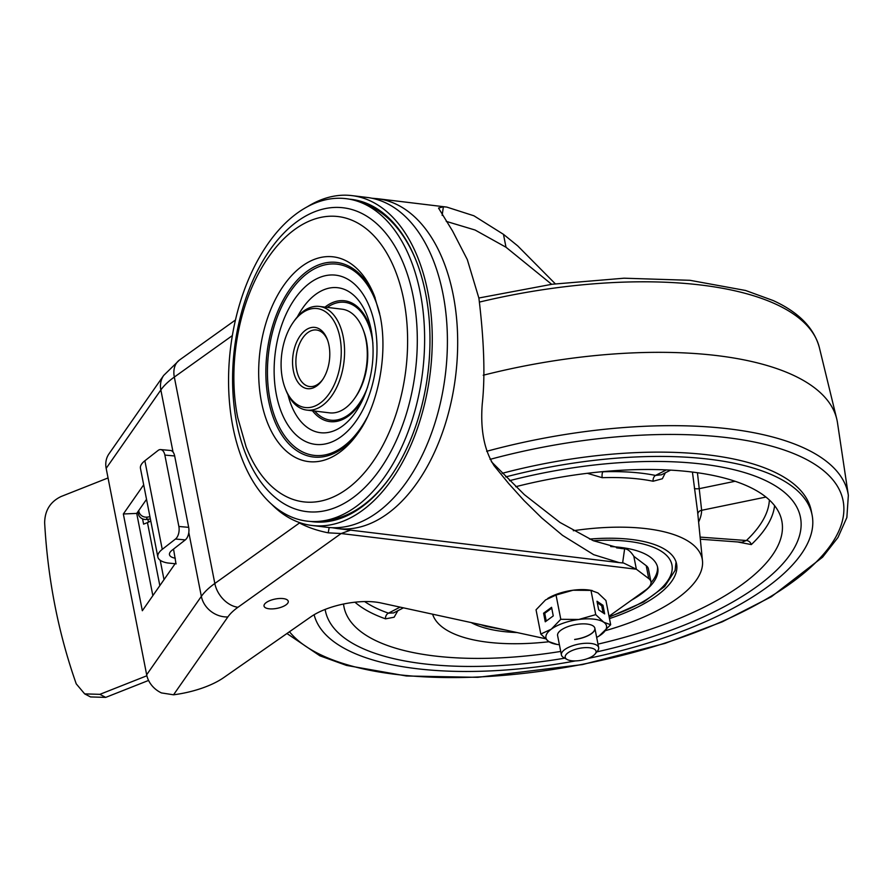 <?xml version="1.0" encoding="UTF-8"?>
<svg xmlns="http://www.w3.org/2000/svg" width="893" height="893" viewBox="0 0 893 893"><rect width="100%" height="100%" fill="white"/><g stroke="black" fill="none" stroke-linecap="round" stroke-linejoin="round"><path stroke-width="1.34" d="M517.036 632.545A111.547 42.864 -11.1 0 1 484.631 627.913A111.547 42.864 -11.1 0 1 471.18 622.577M589.57 539.082A111.547 42.864 -11.1 0 1 649.602 542.989A111.547 42.864 -11.1 0 1 676.581 563.974A111.547 42.864 -11.1 0 1 609.472 618.592M573.306 530.721A137.656 52.899 -11.1 0 1 668.913 533.054A137.656 52.899 -11.1 0 1 702.478 560.86A137.656 52.899 -11.1 0 1 605.778 630.547M548.983 641.743A137.656 52.899 -11.1 0 1 465.331 637.848A137.656 52.899 -11.1 0 1 432.614 614.194M702.478 560.86L697.556 511.399L692.421 472.062M665.341 472.81L662.372 478.748L653.107 481.238A4.744 3.215 101.5 0 1 655.507 475.433L661.501 474.763L670.621 470.12M397.843 610.734L394.126 617.23L385.53 618.838A4.744 3.672 109.3 0 1 388.455 613.167L393.623 612.922L403.402 607.843M560.715 651.432A223.094 85.739 -11.1 0 1 397.932 648.865A223.094 85.739 -11.1 0 1 343.537 604.014M515.719 486.707A223.094 85.739 -11.1 0 1 727.873 479.039A223.094 85.739 -11.1 0 1 781.085 517.962A223.094 85.739 -11.1 0 1 597.975 644.121M741.916 471.805A242.081 93.028 -11.1 0 1 800.463 517.348A242.081 93.028 -11.1 0 1 596.803 651.89A242.081 93.028 -11.1 0 0 800.463 517.348A242.081 93.028 -11.1 0 0 741.916 471.805A242.081 93.028 -11.1 0 0 509.501 480.691A242.081 93.028 -11.1 0 1 741.916 471.805M564.744 658.174A242.081 93.028 -11.1 0 1 383.89 656.098A242.081 93.028 -11.1 0 1 325.342 610.555A242.081 93.028 -11.1 0 1 325.141 609.428A242.081 93.028 -11.1 0 0 325.342 610.555A242.081 93.028 -11.1 0 0 383.89 656.098A242.081 93.028 -11.1 0 0 564.744 658.174M700.324 539.205L741.882 542.263L746.392 540.511A4.744 3.751 -133.5 0 1 751.314 544.585L737.573 541.951M653.107 481.238A142.266 54.674 168.9 0 0 602.195 477.699L587.348 473.301M697.433 472.732L701.641 510.305A146.988 56.482 -11.1 0 1 698.616 521.992M697.801 513.843A4.744 4.365 -178.7 0 1 701.641 510.305L765.948 497.055M694.374 488.315A4.744 1.027 173.2 0 0 699.364 488.638L735.106 481.271M602.195 477.699A4.744 1.697 88.1 0 1 602.898 471.783A146.988 56.482 -11.1 0 1 655.507 475.433L666.368 469.908M483.236 375.239A296.677 114.014 -11.1 0 1 765.401 365.025A296.677 114.014 -11.1 0 1 836.73 418.895A296.677 114.014 -11.1 0 1 837.489 422.78L848.35 495.325L846.865 517.505L837.98 537.463L822.598 557.176L771.44 596.691L722.281 621.818L664.917 643.418L582.426 664.582L477.744 677.329L406.427 675.99L346.462 665.408L319.895 655.808L286.943 633.517M505.728 476.918A253.958 97.594 -11.1 0 1 750.689 467.285A253.958 97.594 -11.1 0 1 812.105 515.06A253.958 97.594 -11.1 0 1 587.84 658.476M575.527 660.898A253.958 97.594 -11.1 0 1 375.116 660.608A253.958 97.594 -11.1 0 1 314.124 614.73M502.212 473.312A253.958 97.594 -11.1 0 1 749.841 462.987A253.958 97.594 -11.1 0 1 811.257 510.763L812.105 515.06M631.318 600.286A92.325 35.486 168.9 0 0 657.717 567.68A92.325 35.486 168.9 0 0 635.392 550.311A92.325 35.486 168.9 0 0 610.712 546.572M651.03 582.694A92.325 35.486 168.9 0 0 657.46 566.609M568.093 652.738A15.706 6.039 -11.1 0 1 587.895 647.637A15.706 6.039 -11.1 0 1 595.118 653.977A15.706 6.039 -11.1 0 1 593.142 655.775A15.706 6.039 -11.1 0 1 567.088 659.469A15.706 6.039 -11.1 0 1 568.093 652.738M567.088 659.469L563.684 657.594A18.987 7.3 -11.1 0 1 561.407 654.937A18.987 7.3 -11.1 0 1 564.901 649.457A18.987 7.3 -11.1 0 1 585.116 643.306A18.987 7.3 -11.1 0 1 598.667 647.637A18.987 7.3 -11.1 0 1 597.562 650.941L595.118 653.977M594.85 628.181A18.987 7.3 -11.1 0 1 574.657 639.433M561.407 654.937L557.6 635.548A18.987 7.3 -11.1 0 1 577.782 624.252A18.987 7.3 -11.1 0 1 594.861 628.237A18.987 7.3 -11.1 0 1 574.679 639.544M545.266 621.796L553.258 615.902L551.573 607.307L543.58 613.201L545.266 621.796M599.036 636.062L610.678 624.743L603.69 622.187L595.731 614.641L578.753 619.474L560.793 619.295L556.038 595.051L545.545 599.929L536.046 609.807L540.801 634.052L548.771 641.598L556.897 644.4A30.853 11.855 -11.1 0 1 548.771 641.598A30.853 11.855 -11.1 0 1 551.282 629.174L540.801 634.052M560.793 619.295L551.282 629.174A30.853 11.855 -11.1 0 1 578.753 619.474A30.853 11.855 -11.1 0 1 603.69 622.187A30.853 11.855 -11.1 0 1 601.179 634.622A30.853 11.855 -11.1 0 1 598.857 636.162A30.853 11.855 -11.1 0 1 596.658 637.412M610.678 624.743L605.923 600.498L597.953 592.952L590.976 590.396L573.016 590.228L556.038 595.051M598.678 609.852L604.661 613.893L602.976 605.287L596.993 601.246L598.678 609.852M595.731 614.641L590.976 590.396M592.193 590.53L589.827 590.15A30.853 11.855 168.9 0 0 573.016 590.228A30.853 11.855 168.9 0 0 547.867 598.377A30.853 11.855 168.9 0 0 547.688 598.489M559.398 644.724A30.853 11.855 -11.1 0 1 556.897 644.4M551.74 608.155L544.73 613.324L546.248 621.07M544.73 613.324L543.58 613.201M603.099 612.832L601.703 605.733L597.294 602.753M601.703 605.733L602.976 605.287M232.906 426.865A162.414 96.779 96.9 0 1 259.573 257.017A162.414 96.779 96.9 0 1 361.52 202.733A162.414 96.779 96.9 0 1 420.29 292.937A162.414 96.779 96.9 0 1 323.076 520.865A162.414 96.779 96.9 0 1 232.906 426.865M416.774 262.319A160.528 95.651 -83.1 0 0 367.949 205.379L361.52 202.733M323.076 520.865L329.952 519.826A160.528 95.651 -83.1 0 0 390.933 476.159M306.801 410.099L329.506 412.845A52.218 31.11 -83.1 0 0 354.499 398.535L355.537 397.05A49.841 29.703 -83.1 0 0 366.42 340.691A49.841 29.703 -83.1 0 0 363.551 330.711L362.893 329.026A52.218 31.11 -83.1 0 0 342.041 309.179L319.337 306.433A52.218 31.11 96.9 0 1 343.191 336.739A52.218 31.11 96.9 0 1 306.801 410.099A52.218 31.11 96.9 0 1 285.95 390.252L285.291 388.567A49.841 29.703 96.9 0 1 282.422 378.587A49.841 29.703 96.9 0 1 293.306 322.228A49.841 29.703 96.9 0 1 339.932 337.487A49.841 29.703 96.9 0 1 323.355 400.466A49.841 29.703 96.9 0 1 285.291 388.567M354.499 398.535A52.218 31.11 -83.1 0 0 365.896 339.485A52.218 31.11 -83.1 0 0 362.893 329.026M293.306 322.228L294.344 320.743A52.218 31.11 96.9 0 1 319.337 306.433M293.373 370.762A30.853 18.385 -83.1 0 0 322.239 380.206A30.853 18.385 -83.1 0 0 328.97 345.312A30.853 18.385 -83.1 0 0 327.206 339.139A30.853 18.385 -83.1 0 0 303.642 331.772A30.853 18.385 -83.1 0 0 293.373 370.762M327.53 340.01A28.476 16.967 -83.1 0 0 316.49 329.997A28.476 16.967 -83.1 0 0 296.643 370.015A28.476 16.967 -83.1 0 0 309.648 386.546A28.476 16.967 -83.1 0 0 322.764 379.447M312.059 525.486L327.195 527.316A166.143 99 -83.1 0 0 376.656 512.895A166.143 99 -83.1 0 0 447.293 333.167A166.143 99 -83.1 0 0 367.068 197.442L351.92 195.612A166.143 99 96.9 0 1 432.156 331.336A166.143 99 96.9 0 1 361.52 511.064A166.143 99 96.9 0 1 312.059 525.486A166.143 99 96.9 0 1 271.595 504.221M307.572 206.629A166.143 99 96.9 0 1 351.92 195.612M310.574 521.456A162.336 96.734 -83.1 0 0 325.242 521.858A162.336 96.734 -83.1 0 0 360.839 507.626A162.336 96.734 -83.1 0 0 429.968 342.499A162.336 96.734 -83.1 0 0 363.864 202.287A162.336 96.734 -83.1 0 0 349.52 199.184M358.249 201.483A161.086 95.986 96.9 0 1 366.576 203.314M328.122 521.501A161.086 95.986 96.9 0 1 319.594 521.3M446.254 221.375L475.076 230.026L505.996 247.238L551.651 284.309M633.829 556.317L636.363 569.221L648.742 578.586A28.476 10.95 -11.1 0 1 650.952 581.778L648.418 568.874A28.476 10.95 168.9 0 0 646.208 565.682L633.829 556.317C630.715 551.439 627.656 548.938 624.631 548.827L620.948 548.481L593.32 540.712L559.989 522.461L524.37 494.655L491.34 461.648M555.301 283.818L517.661 245.843L503.462 234.334L473.904 215.782L446.746 207.076L443.374 206.774L438.53 208.069L452.606 231.075L467.318 259.617L478.916 298.229C484.151 341.539 485.256 376.835 482.231 404.116C480.278 429.823 484.263 450.385 494.197 465.822L493.796 465.298M494.197 465.822L508.642 483.504L523.968 500.493L541.783 517.996L562.523 535.354L593.666 554.676L619.24 562.623L623.548 563.003L636.363 569.221L341.126 533.534L328.222 532.831C317.316 530.654 307.739 527.372 299.479 522.974L214.822 583.475A23.731 16.733 54.4 0 0 237.962 607.273L341.126 533.534L350.558 530.141M99.871 694.341L84.679 693.883L90.517 696.931L105.709 697.388L99.871 694.341L146.887 675.755M105.709 697.388L148.584 680.433M84.679 693.883L76.24 683.859C58.358 633.092 47.831 579.412 44.65 522.829C44.829 510.506 50.287 501.732 61.059 496.53L108.053 477.945M147.881 519.257L148.45 522.182M142.556 518.855L143.594 524.135L147.468 522.606A9.488 3.65 -11.1 0 0 150.738 520.809M176.178 563.84L167.549 562.958A28.476 10.95 -11.1 0 1 157.838 556.953A28.476 10.95 -11.1 0 1 162.247 549.351L175.486 539.026L185.286 539.908A9.488 5.302 -84.8 0 0 188.68 527.35L178.868 526.468A9.488 5.302 95.2 0 1 175.486 539.026M178.868 526.468L164.859 455.084A9.488 5.302 95.2 0 0 160.64 449.581A9.488 5.302 95.2 0 0 158.106 450.44L144.867 460.766A28.476 10.95 168.9 0 0 140.458 468.367L157.838 556.953M164.859 455.084L174.671 455.966A9.488 5.302 -84.8 0 0 170.451 450.474L160.64 449.581M174.671 455.966L188.68 527.35M173.532 549.083L175.832 562.702L142.333 610.734L123.346 513.977L143.684 484.821M185.286 539.908L172.059 550.233A16.61 6.385 168.9 0 0 169.48 554.676A16.61 6.385 168.9 0 0 175.318 558.203M152.848 595.642L136.718 513.408L146.53 499.343M136.718 513.408L123.346 513.977M299.613 522.606A14.243 10.638 -49.7 0 1 299.479 522.974A177.461 105.742 -83.1 0 1 298.664 522.26M329.16 527.529L328.222 532.831M625.256 548.871L624.631 548.827L622.622 562.925M545.154 638.651L380.82 602.931A47.463 18.24 168.9 0 0 310.92 616.784L223.685 677.631A56.962 21.89 -11.1 0 1 173.543 694.799L161.466 692.923A23.731 20.36 34.9 0 1 146.664 674.762L201.349 596.368A94.937 36.479 -11.1 0 1 214.822 583.475L174.325 377.069L232.359 335.589M650.952 581.778A28.476 10.95 -11.1 0 1 645.706 590.005L609.015 616.237M269.027 608.78A12.346 4.744 168.9 0 0 285.994 604.874A12.346 4.744 168.9 0 0 283.271 598.6A12.346 4.744 168.9 0 0 266.315 602.496A12.346 4.744 168.9 0 0 269.027 608.78M163.676 375.44L179.448 360.046A23.731 16.733 54.4 0 0 174.325 377.069A94.937 36.479 168.9 0 0 160.852 389.962A23.731 20.36 -145.1 0 1 163.676 375.44L108.991 453.834A23.731 20.36 34.9 0 0 106.167 468.356L146.664 674.762M137.902 511.722L138.315 513.843A7.122 6.463 14.3 0 0 146.552 519.425L150.381 518.956M149.946 516.768L147.144 517.114A7.122 6.463 -165.7 0 1 138.906 511.533L138.716 510.55M385.53 618.838A220.571 84.768 -11.1 0 1 354.967 602.206M700.123 537.106L746.392 540.511A215.838 82.949 168.9 0 0 769.364 500.002M364.634 601.569A215.838 82.949 168.9 0 0 388.455 613.167L400.086 607.117M774.599 505.661A220.571 84.768 -11.1 0 1 751.314 544.585M486.663 451.3A293.362 112.741 -11.1 0 1 777.066 438.217A293.362 112.741 -11.1 0 1 848.35 495.325M289.477 631.742A287.111 110.33 168.9 0 0 349.04 665.285A287.111 110.33 168.9 0 0 747.776 609.26A287.111 110.33 168.9 0 0 773.639 446.723A287.111 110.33 168.9 0 0 490.056 459.37M478.871 298.005L552.153 284.242L624.073 278.203L689.932 280.302L745.588 290.482L773.126 300.528C798.554 312.103 813.97 327.798 819.372 347.623A293.362 112.741 168.9 0 0 748.847 294.355A293.362 112.741 168.9 0 0 479.63 302.035M491.518 626.998A106.803 41.045 168.9 0 0 496.698 628.125M609.104 616.706A106.803 41.045 168.9 0 0 646.097 544.797A106.803 41.045 168.9 0 0 593.309 540.7M287.959 394.717A73.003 43.5 -83.1 0 0 363.205 398.658C372.515 376.902 375.239 354.331 371.388 330.979A73.003 43.5 -83.1 0 0 371.209 330.109A73.003 43.5 -83.1 0 0 297.369 316.881M364.444 395.811A60.858 36.267 96.9 0 1 312.461 410.791M276.406 394.907A85.215 50.778 -83.1 0 0 340.702 436.978A85.215 50.778 -83.1 0 0 374.714 324.639A85.215 50.778 -83.1 0 0 310.407 282.579A85.215 50.778 -83.1 0 0 276.406 394.907M261.426 401.727A103.108 61.438 -83.1 0 0 357.881 433.306C377.962 406.159 388.332 353.974 380.117 315.821L374.468 296.063A103.108 61.438 -83.1 0 0 295.717 271.45A103.108 61.438 -83.1 0 0 261.426 401.727M358.986 431.699A97.973 58.38 96.9 0 1 268.48 400.109A97.973 58.38 96.9 0 1 300.416 276.919A97.973 58.38 96.9 0 1 375.16 297.882M246.088 446.813A143.695 85.628 -83.1 0 0 355.849 481.651A143.695 85.628 -83.1 0 0 403.77 299.97A143.695 85.628 96.9 0 0 269.117 256.313C239.324 298.251 226.889 363.864 237.728 417.589L246.088 446.813M413.213 296.621A153.016 91.175 96.9 0 1 352.143 498.316A153.016 91.175 96.9 0 1 236.678 422.791A153.016 91.175 96.9 0 1 297.749 221.084A153.016 91.175 96.9 0 1 413.213 296.621M367.123 417.455A96.299 57.386 96.9 0 1 270.01 399.484A96.299 57.386 96.9 0 1 306.377 274.084A96.299 57.386 96.9 0 1 379.67 313.655M324.996 307.114A60.858 36.267 96.9 0 1 371.901 334.049M327.262 307.393A59.34 35.352 96.9 0 1 371.901 336.773A59.34 35.352 96.9 0 1 372.906 343.358M367.637 387.004A59.34 35.352 96.9 0 1 314.727 411.059M446.522 207.053L377.337 198.692A166.143 99 96.9 0 1 453.242 295.125A166.143 99 96.9 0 1 386.926 514.134A166.143 99 96.9 0 1 337.465 528.567L618.894 562.579M159.836 585.629L147.468 522.606M160.215 560.279L164.011 579.646M144.867 460.766L162.247 549.351M173.543 694.799L227.86 616.94A23.731 20.36 -145.1 0 1 201.349 596.368L188.803 532.44M173.041 452.059L160.852 389.962L106.167 468.356M648.742 578.586L646.219 565.682M227.86 616.94A71.206 27.359 -11.1 0 1 237.962 607.273M443.374 206.774L442.147 215.392M503.462 234.334L505.996 247.238M617.13 547.922L624.631 548.827M138.315 513.843L138.906 511.533M147.144 517.114L146.552 519.425M819.372 347.623L836.73 418.895M676.057 561.965L675.086 570.426L664.682 586.511L643.652 602.005L609.182 617.108M505.739 630.09L485.993 626.373L480.568 624.62M598.667 647.637L594.861 628.237M179.448 360.046L235.462 320.007M371.912 198.235L377.337 198.692M332.096 527.707L337.465 528.567M616.505 547.811L625.189 548.86"/></g></svg>

